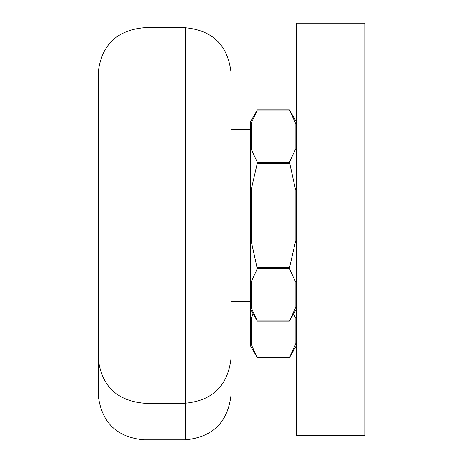 <?xml version="1.0" encoding="UTF-8"?>
<svg xmlns="http://www.w3.org/2000/svg" width="463" height="463" viewBox="0 0 463 463"><rect width="100%" height="100%" fill="white"/><g stroke="black" fill="none" stroke-linecap="round" stroke-linejoin="round"><path stroke-width="0.69" d="M251.623 122.348L251.623 149.977L250.477 149.364L250.477 124.941L257.26 110.055L289.491 110.055L296.268 124.941M98.225 233.971A915.826 915.826 0 0 0 98.225 270.242M250.477 342.637L250.477 318.22L251.623 317.606L251.623 345.23L250.477 342.637L250.477 345.78L257.347 357.679L289.404 357.679L296.268 345.78M250.477 306.002L250.477 281.585L251.623 280.972L251.623 308.601L250.477 306.002L250.477 318.22M293.652 313.683L295.128 317.606L296.268 318.22M251.623 317.606L253.099 313.683M296.268 342.637L289.491 357.529L257.26 357.529L251.623 345.23M295.128 345.23L295.128 317.606M231.02 395.205C227.784 422.412 212.523 437.292 185.241 439.85L185.241 27.728C212.523 30.286 227.784 45.166 231.02 72.373L231.02 395.205C227.784 422.412 212.523 437.292 185.241 439.85L143.999 439.85C116.722 437.298 101.461 422.418 98.225 395.205L98.225 72.373C101.461 45.166 116.722 30.28 143.999 27.728C116.722 30.28 101.461 45.166 98.225 72.373C101.461 45.166 116.722 30.28 143.999 27.728L143.999 403.215C116.722 400.663 101.461 385.783 98.225 358.57M98.225 197.336A915.826 915.826 0 0 0 98.225 233.607M250.477 239.892L250.477 191.057L251.623 187.845L251.623 243.104L250.477 239.892L250.477 281.585M250.477 149.364L250.477 191.057M296.268 121.798L289.404 109.899L257.347 109.899L250.477 121.798L250.477 124.941M251.623 187.845L257.26 163.26L257.26 162.27L251.623 149.977M296.268 149.364L295.128 149.977L289.491 162.27L295.128 187.845L296.268 191.057M295.128 149.977L295.128 122.348M296.268 239.892L295.128 243.104L289.491 267.689L289.491 268.679L295.128 280.972L296.268 281.585M251.623 280.972L257.26 268.679L251.623 243.104M296.268 306.002L289.491 320.894L257.26 320.894L251.623 308.601M295.128 308.601L295.128 280.972M295.128 243.104L295.128 187.845M364.954 23.15L364.954 435.272L296.268 435.272L296.268 23.15L364.954 23.15M98.225 395.205C101.461 422.418 116.722 437.298 143.999 439.85L143.999 403.215L185.241 403.215C212.523 400.663 227.779 385.783 231.02 358.57M257.26 162.27L289.491 162.27M289.491 268.679L257.26 268.679M289.491 163.26L257.26 163.26M257.26 267.689L289.491 267.689M185.241 27.728C212.523 30.286 227.784 45.166 231.02 72.373C227.784 45.166 212.523 30.286 185.241 27.728L143.999 27.728M250.477 337.967L231.02 337.967M250.477 309.151L257.347 321.044L289.404 321.044L296.268 309.151M250.477 301.332L231.02 301.332M250.477 129.617L231.02 129.617"/></g></svg>
